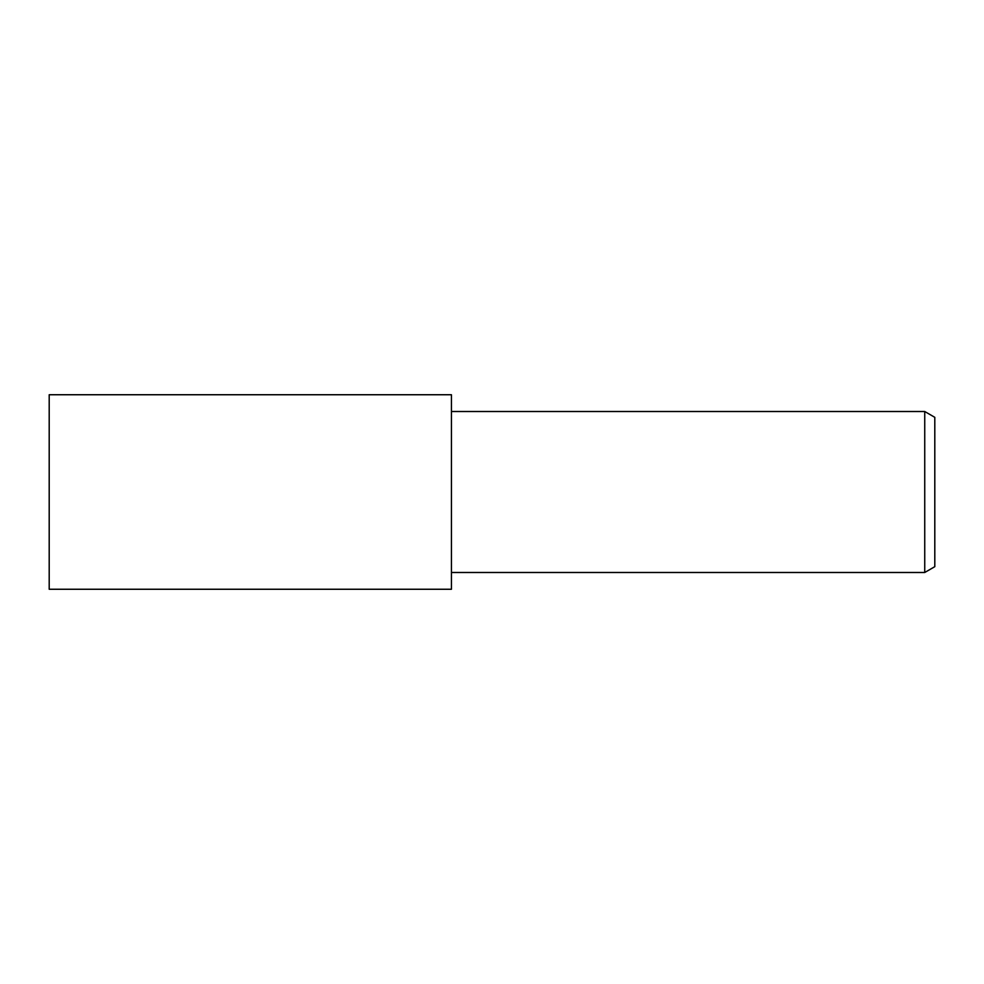 <?xml version="1.0" encoding="UTF-8"?>
<svg xmlns="http://www.w3.org/2000/svg" width="984" height="984" viewBox="0 0 984 984"><rect width="100%" height="100%" fill="white"/><g stroke="black" fill="none" stroke-linecap="round" stroke-linejoin="round"><path stroke-width="1.48" d="M451.435 589.256L49.2 589.256L49.2 394.744L451.435 394.744L451.435 589.256M924.739 572.491L924.739 411.509L934.8 417.327L934.8 566.673L924.739 572.491L451.435 572.491M451.435 411.509L924.739 411.509"/></g></svg>
